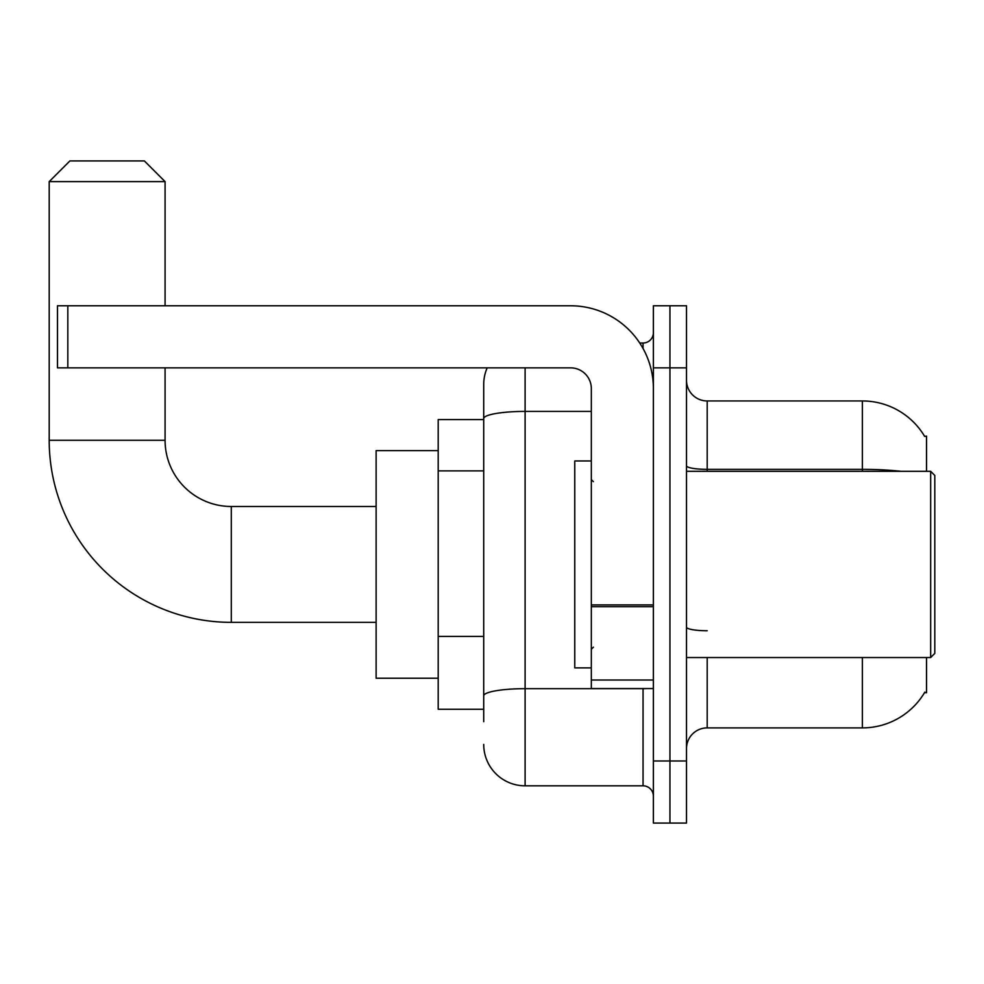 <?xml version="1.0" encoding="UTF-8"?>
<svg xmlns="http://www.w3.org/2000/svg" width="984" height="984" viewBox="0 0 984 984"><rect width="100%" height="100%" fill="white"/><g stroke="black" fill="none" stroke-linecap="round" stroke-linejoin="round"><path stroke-width="1.48" d="M926.522 471.311L926.522 436.133L924.64 436.392A72.422 72.422 0 0 0 862.378 400.955A72.422 72.422 0 0 1 924.493 436.133A72.422 72.422 0 0 0 862.378 400.955L707.189 400.955A20.689 20.689 0 0 1 686.5 380.267A20.689 20.689 0 0 0 707.189 400.955L707.189 471.311M926.522 657.533L926.522 692.711L924.493 692.711L924.849 692.096A72.422 72.422 0 0 1 862.378 727.889L707.189 727.889A20.689 20.689 0 0 0 686.5 748.578M483.722 721.678L483.722 418.606L483.722 419.578L438.2 419.578L438.2 709.267L483.722 709.267M669.944 760.989L669.944 823.067L686.5 823.067L686.5 760.989L669.944 760.989L669.944 823.067L653.388 823.067L653.388 760.989L669.944 760.989L669.944 367.856L669.944 760.989M653.388 760.989L653.388 305.778L669.944 305.778L669.944 367.856L669.944 305.778L686.5 305.778L686.5 760.989M525.112 367.856L525.112 785.822L643.044 785.822L643.044 688.566M639.748 343.022L643.044 343.022A10.344 10.344 0 0 0 653.388 332.678M483.722 458.458L483.722 384.4A41.377 41.377 0 0 1 487.178 367.856M483.722 703.056L483.722 648.825M591.322 411.41L525.112 411.41A41.377 7.183 180 0 0 483.722 418.606L483.722 384.4M653.388 796.167A10.344 10.344 0 0 0 643.044 785.822M525.112 785.822A41.377 41.377 0 0 1 483.722 744.433M376.122 622.355L231.289 622.355A182.089 182.089 0 0 1 49.2 440.266L49.2 181.622L69.889 160.933L144.377 160.933L165.078 181.622L49.2 181.622M231.289 622.355L231.289 506.489A66.211 66.211 0 0 1 165.078 440.266L165.078 367.856M165.078 305.778L165.078 181.622M438.2 450.623L376.122 450.623L376.122 678.222L438.2 678.222M653.388 688.566L591.322 688.566L591.322 604.902L653.388 604.902M653.388 388.545A82.767 82.767 0 0 0 570.634 305.778L67.822 305.778L67.822 367.856L570.634 367.856A20.689 20.689 0 0 1 591.322 388.545L591.322 604.902M67.822 367.856L57.478 367.856L57.478 305.778L67.822 305.778M930.667 471.311L934.8 475.444L934.8 653.388L930.667 657.533L930.667 471.311L686.5 471.311M591.322 460.967L574.767 460.967L574.767 667.878L591.322 667.878M483.722 470.881L438.2 470.881M483.722 636.402L438.2 636.402M707.189 657.533L707.189 727.889M862.378 727.889L862.378 657.533M924.64 436.392A72.422 72.422 0 0 0 862.378 400.955L862.378 469.356L707.189 469.356A20.689 3.592 0 0 1 686.5 465.764M901.184 471.311A72.422 12.571 180 0 0 862.378 469.356L862.378 471.311M686.5 367.856L653.388 367.856M707.189 630.744A20.689 3.592 -0 0 1 686.5 627.152M646.648 688.566A10.344 1.796 0 0 1 643.044 688.677L525.112 688.677A41.377 7.183 180 0 0 483.722 695.872M643.044 348.471L643.044 343.022M49.2 440.266L165.078 440.266M653.388 606.697L591.322 606.697M591.322 680.018L653.388 680.018M376.122 506.489L231.289 506.489M686.5 657.533L930.667 657.533M593.389 481.656L591.322 479.589M593.389 647.189L591.322 649.255"/></g></svg>
